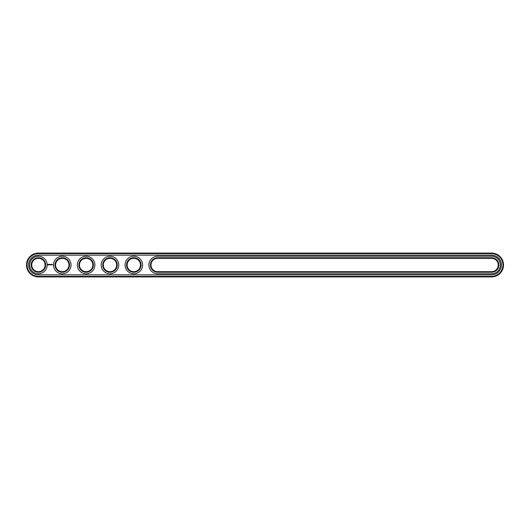 <?xml version="1.0" encoding="UTF-8"?>
<svg xmlns="http://www.w3.org/2000/svg" width="530" height="530" viewBox="0 0 530 530"><rect width="100%" height="100%" fill="white"/><g stroke="black" fill="none" stroke-linecap="round" stroke-linejoin="round"><path stroke-width="0.79" d="M491.575 276.925A11.925 11.925 0 0 0 503.5 265A11.925 11.925 0 0 0 491.575 253.075L38.425 253.075A11.925 11.925 0 0 0 26.5 265A11.925 11.925 0 0 0 38.425 276.925L491.575 276.925L491.575 276.355A11.355 11.355 0 0 0 502.93 265A11.355 11.355 0 0 0 491.575 253.645L38.425 253.645A11.355 11.355 0 0 0 27.07 265A11.355 11.355 0 0 0 38.425 276.355L491.575 276.355M491.575 274.825A9.825 9.825 0 0 0 501.4 265A9.825 9.825 0 0 0 491.575 255.175L38.425 255.175A9.825 9.825 0 0 0 28.6 265A9.825 9.825 0 0 0 38.425 274.825L491.575 274.825M157.675 258.322A6.678 6.678 0 0 0 150.997 265A6.678 6.678 0 0 0 157.675 271.678L491.575 271.678A6.678 6.678 0 0 0 498.253 265A6.678 6.678 0 0 0 491.575 258.322L157.675 258.322L157.675 257.752A7.248 7.248 0 0 0 150.427 265A7.248 7.248 0 0 0 157.675 272.248L491.575 272.248A7.248 7.248 0 0 0 498.823 265A7.248 7.248 0 0 0 491.575 257.752L157.675 257.752M79.447 265A6.678 6.678 0 0 0 89.464 270.784A6.678 6.678 0 0 0 89.464 259.216A6.678 6.678 0 0 0 79.447 265M55.597 265A6.678 6.678 0 0 0 65.614 270.784A6.678 6.678 0 0 0 65.614 259.216A6.678 6.678 0 0 0 55.597 265M31.747 265A6.678 6.678 0 0 0 41.764 270.784A6.678 6.678 0 0 0 41.764 259.216A6.678 6.678 0 0 0 31.747 265M103.297 265A6.678 6.678 0 0 0 113.314 270.784A6.678 6.678 0 0 0 113.314 259.216A6.678 6.678 0 0 0 103.297 265M127.147 265A6.678 6.678 0 0 0 137.164 270.784A6.678 6.678 0 0 0 137.164 259.216A6.678 6.678 0 0 0 127.147 265M78.877 265A7.248 7.248 0 0 0 89.749 271.281A7.248 7.248 0 0 0 89.749 258.719A7.248 7.248 0 0 0 78.877 265M55.027 265A7.248 7.248 0 0 0 65.899 271.281A7.248 7.248 0 0 0 65.899 258.719A7.248 7.248 0 0 0 55.027 265M31.177 265A7.248 7.248 0 0 0 42.049 271.281A7.248 7.248 0 0 0 42.049 258.719A7.248 7.248 0 0 0 31.177 265M102.727 265A7.248 7.248 0 0 0 113.599 271.281A7.248 7.248 0 0 0 113.599 258.719A7.248 7.248 0 0 0 102.727 265M126.577 265A7.248 7.248 0 0 0 137.449 271.281A7.248 7.248 0 0 0 137.449 258.719A7.248 7.248 0 0 0 126.577 265M52.768 264.589L52.94 264.96L52.768 264.589M48.137 264.178L47.866 264.788L48.475 265.066L48.747 264.45L48.137 264.178M48.998 264.43L49.389 264.815L48.998 264.43M49.469 264.417L49.641 264.881L49.846 264.39L49.469 264.417M49.953 264.357L50.237 264.881L49.953 264.357M50.794 264.377L50.403 264.881L50.43 264.496L50.847 264.854L50.794 264.377M51.284 264.357L50.966 264.854L51.284 264.357M51.436 264.357L51.436 264.881L51.436 264.357M51.907 264.357L51.615 264.881L51.907 264.357M491.575 273.778A8.778 8.778 0 0 0 500.353 265A8.778 8.778 0 0 0 491.575 256.222L157.675 256.222A8.778 8.778 0 0 0 148.897 265A8.778 8.778 0 0 0 157.675 273.778L491.575 273.778M77.347 265A8.778 8.778 0 0 0 90.511 272.599A8.778 8.778 0 0 0 90.511 257.401A8.778 8.778 0 0 0 77.347 265M53.497 265A8.778 8.778 0 0 0 66.661 272.599A8.778 8.778 0 0 0 66.661 257.401A8.778 8.778 0 0 0 53.497 265M29.647 265A8.778 8.778 0 0 0 42.811 272.599A8.778 8.778 0 0 0 42.811 257.401A8.778 8.778 0 0 0 29.647 265M101.197 265A8.778 8.778 0 0 0 114.361 272.599A8.778 8.778 0 0 0 114.361 257.401A8.778 8.778 0 0 0 101.197 265M125.047 265A8.778 8.778 0 0 0 138.211 272.599A8.778 8.778 0 0 0 138.211 257.401A8.778 8.778 0 0 0 125.047 265M48.303 264.39L48.303 264.854L48.303 264.39M491.575 253.075L491.575 253.645M38.425 276.925L38.425 276.355M38.425 253.075L38.425 253.645M157.675 271.678L157.675 272.248M491.575 258.322L491.575 257.752M491.575 271.678L491.575 272.248"/></g></svg>

